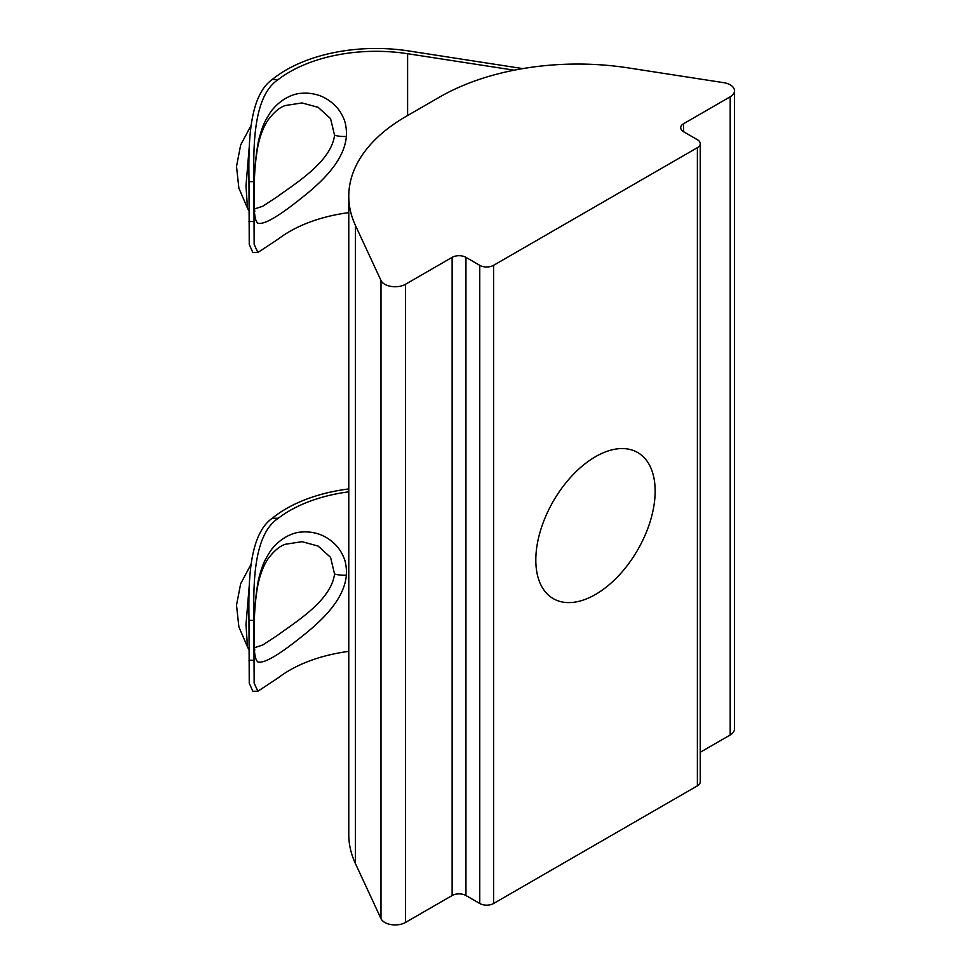 <?xml version="1.0" encoding="UTF-8"?>
<svg xmlns="http://www.w3.org/2000/svg" width="971" height="971" viewBox="0 0 971 971"><rect width="100%" height="100%" fill="white"/><g stroke="black" fill="none" stroke-linecap="round" stroke-linejoin="round"><path stroke-width="1.46" d="M252.824 252.484L249.244 244.352L248.977 181.638C248.685 148.976 247.52 96.93 272.244 79.513A127.007 73.335 180 0 1 408.864 50.978L522.786 68.601M348.771 651.371A122.128 70.507 0 0 0 278.289 677.794L257.861 691.243L252.824 691.243L249.244 683.099L248.977 620.384C248.685 587.722 247.52 535.676 272.244 518.259A127.007 73.335 180 0 1 348.771 488.935M348.771 212.625A122.128 70.507 180 0 0 278.289 239.048L257.861 252.496L254.147 244.352L253.868 181.638C253.528 148.866 252.399 96.481 278.289 79.513A122.128 70.507 180 0 1 407.602 53.708L514.157 70.191M348.771 491.824A122.128 70.507 0 0 0 278.289 518.259L272.244 518.259M257.861 691.243L254.147 683.099L253.868 620.384C253.528 587.625 252.399 535.227 278.289 518.259M254.159 632.206C253.601 650.279 254.888 660.219 258.019 662.016C263.942 663.496 277.536 655.801 298.801 638.942C318.391 623.637 344.074 601.522 346.38 575.148C346.865 571.555 346.004 561.614 343.661 557.245C341.44 552.001 338.527 547.632 334.898 544.136C330.516 539.84 325.552 536.623 320.017 534.487C313.669 532.266 307.431 531.465 301.277 532.072C294.128 532.314 282.209 536.829 272.972 547.826C270.982 549.489 264.124 561.141 263.469 563.884C262.595 565.183 258.674 577.648 258.031 582.151C255.167 598.889 253.88 615.578 254.159 632.206A19.541 10.038 0.4 0 0 254.208 631.538C254.111 614.437 255.312 599.107 257.788 585.562C260.046 574.516 263.457 565.608 268.02 558.835C274.186 550.618 280.085 545.738 285.692 544.209L302.042 541.684L318.148 546.078L330.577 557.366L334.546 573.982C331.196 600.588 295.597 621.974 276.856 635.799L262.607 645.06L254.511 647.706M248.977 649.842L247.484 646.904L245.991 624.584L249.389 583.935M254.159 193.46C253.601 211.532 254.888 221.473 258.019 223.269C263.942 224.75 277.536 217.055 298.801 200.196C318.391 184.891 344.074 162.776 346.38 136.389C346.865 132.796 346.004 122.868 343.661 118.498C341.44 113.255 338.527 108.886 334.898 105.39C330.516 101.093 325.552 97.877 320.017 95.741C313.669 93.519 307.431 92.718 301.277 93.325C294.128 93.568 282.209 98.083 272.972 109.08C270.982 110.743 264.124 122.395 263.469 125.138C262.595 126.436 258.674 138.902 258.031 143.405C255.167 160.142 253.88 176.831 254.159 193.46A19.541 10.038 0.4 0 0 254.208 192.792C254.111 175.69 255.312 160.361 257.788 146.803C260.046 135.758 263.457 126.849 268.02 120.088C274.198 111.871 280.085 106.992 285.692 105.463L302.042 102.938L318.148 107.332L330.577 118.62L334.546 135.236C331.196 161.841 295.597 183.228 276.856 197.04L262.607 206.313L254.511 208.947M248.977 211.083L247.484 208.158L245.991 185.837L249.389 145.189M595.478 594.47A84.38 48.708 120 0 0 650.606 520.128A84.38 48.708 120 0 0 637.668 452.51A84.38 48.708 120 0 0 595.478 456.698A84.38 48.708 120 0 0 540.361 531.04A84.38 48.708 120 0 0 553.3 598.658A84.38 48.708 120 0 0 595.478 594.47M348.771 196.227L348.771 834.405A195.402 112.818 0 0 0 355.435 863.607L380.984 918.651A14.65 8.46 0 0 0 384.771 922.45A14.65 8.46 0 0 0 405.502 922.45L452.134 895.529A9.771 5.644 180 0 1 465.946 895.529L479.759 903.503A9.771 5.644 0 0 0 493.584 903.503L697.384 785.842A9.771 5.644 0 0 0 700.249 781.849L700.249 143.672A9.771 5.644 0 0 0 697.384 139.69L683.56 131.704A9.771 5.644 180 0 1 680.707 127.723A9.771 5.644 180 0 1 683.56 123.73L730.192 96.809A14.65 8.46 0 0 0 734.489 90.825A14.65 8.46 0 0 0 723.626 82.656L628.273 67.897A195.402 112.818 0 0 0 439.535 97.1L405.999 116.459A195.402 112.818 0 0 0 348.771 196.227A195.402 112.818 0 0 0 355.435 225.43L380.984 280.473A14.65 8.46 0 0 0 384.771 284.272A14.65 8.46 0 0 0 405.502 284.272L452.134 257.351A9.771 5.644 180 0 1 465.946 257.351L479.759 265.326A9.771 5.644 0 0 0 493.584 265.326L697.384 147.665A9.771 5.644 0 0 0 700.249 143.672M700.249 752.282L730.192 734.986A14.65 8.46 0 0 0 734.489 729.003L734.489 90.825M272.244 79.513L278.289 79.513M248.977 620.384L253.868 620.384M253.868 660.28L248.977 660.28M407.602 115.537L407.602 53.708M248.977 181.638L253.868 181.638M253.868 221.534L248.977 221.534M334.546 573.982A19.541 10.948 5.2 0 0 346.38 575.148M334.546 135.236A19.541 10.948 5.2 0 0 346.38 136.389M380.984 918.651L380.984 280.473M730.192 734.986L730.192 96.809M683.56 131.704L683.56 123.73M697.384 785.842L697.384 147.665M493.584 903.503L493.584 265.326M479.759 903.503L479.759 265.326M465.946 895.529L465.946 257.351M452.134 895.529L452.134 257.351M405.502 922.45L405.502 284.272M355.435 863.607L355.435 225.43M252.824 252.496L257.861 252.496M250.967 564.454L240.662 583.729L236.511 605.2L238.878 626.926L247.484 646.892M250.967 125.708L240.662 144.97L236.511 166.454L238.878 188.18L247.484 208.146M254.79 650.109C254.851 648.762 254.244 653.034 254.208 631.538M254.79 211.35C254.851 210.015 254.244 214.288 254.208 192.792"/></g></svg>
